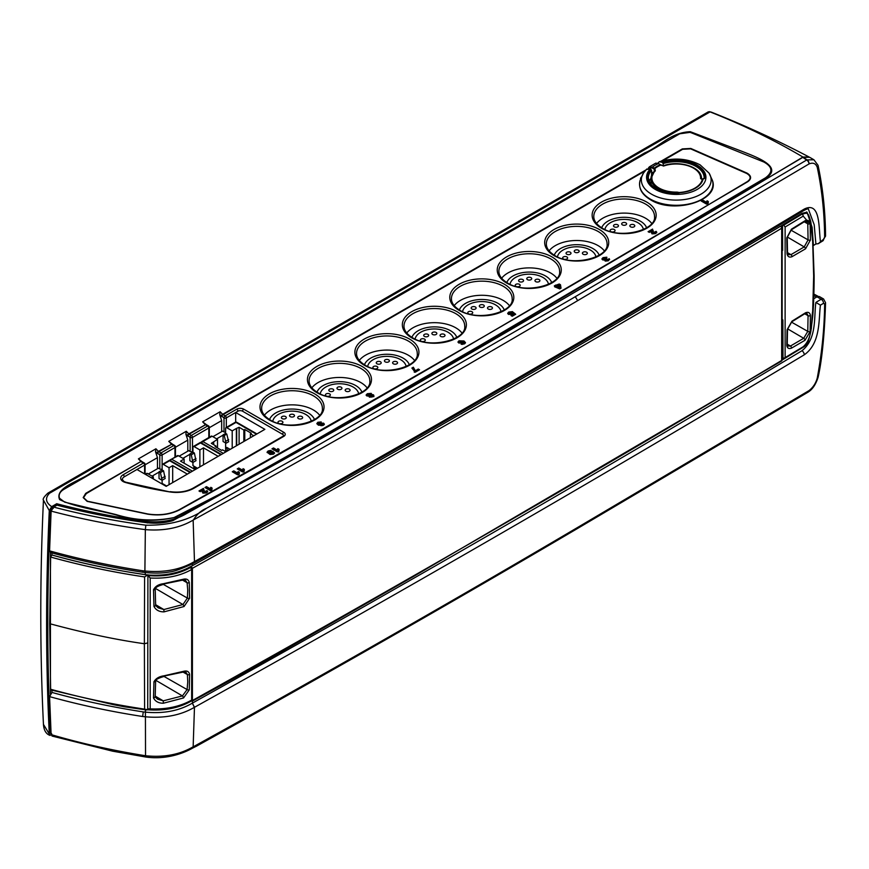 <?xml version="1.0" encoding="UTF-8"?>
<svg xmlns="http://www.w3.org/2000/svg" width="869" height="869" viewBox="0 0 869 869"><rect width="100%" height="100%" fill="white"/><g stroke="black" fill="none" stroke-linecap="round" stroke-linejoin="round"><path stroke-width="1.3" d="M816.599 297.068L813.84 295.601M783.947 358.245L785.12 357.593L783.947 358.245L783.002 357.713L782.871 319.901M785.12 227.005L785.12 357.593L803.217 346.731C813.275 337.596 810.82 322.084 812.678 311.308L813.666 276.125L812.678 241.56L810.82 224.995L803.217 216.131L785.12 227.005L783.197 224.604M782.632 250.337L782.534 224.995M783.947 225.038L802.033 214.165L806.638 213.09L805.693 212.525M805.031 220.748C807.79 219.705 809.484 220.639 810.114 223.583L810.419 240.029L805.541 248.806L791.941 256.724C789.269 257.648 787.64 256.681 787.064 253.802L786.782 237.878L791.442 229.188L805.031 220.748A1.651 1.075 65.6 0 1 804.52 221.628L806.389 221.486L807.779 223.811L804.183 221.78M787.064 329.786L791.941 321.204L805.541 312.775C808.279 311.71 809.908 312.612 810.419 315.48L810.114 331.589L805.031 340.246L791.442 348.165C788.791 349.11 787.238 348.176 786.782 345.373L787.064 329.786A1.651 0.826 7.1 0 0 787.52 329.297L791.768 321.823L805.042 313.59L806.823 313.416L808.072 315.664L804.694 313.752M155.149 696.949L157.582 699.187L163.242 700.849L182.425 695.917L187.096 689.573L187.747 681.839L187.389 674.55L185.901 672.139L183.5 672.009A1.651 0.912 -103.5 0 0 184.054 671.205C187.193 670.542 189.029 671.628 189.572 674.463L189.279 689.856L183.555 697.948L163.339 703.238C158.571 703.249 155.29 701.457 153.498 697.883L153.954 681.741C155.855 678.439 159.201 676.462 163.991 675.81L184.054 671.205M809.05 156.996L802.934 157.05C774.637 140.278 743.69 125.223 710.082 111.895L49.49 493.288C44.916 498.067 45.644 502.51 51.695 506.638L49.283 510.581C45.72 587.118 45.72 661.591 49.283 734.012L50.12 735.435C46.09 734.077 43.874 730.384 43.45 724.377L49.283 734.012M809.158 157.05C778.352 140.767 745.765 125.809 711.418 112.177L710.082 111.895M802.934 157.05C601.533 278.058 396.145 396.84 186.792 513.427C175.82 520.075 162.644 522.79 147.274 521.563C116.066 517.327 85.879 511.385 56.713 503.738L51.695 506.638M115.675 514.806C97.067 509.951 74.853 507.094 59.624 499.599C54.215 487.324 80.361 481.154 91.245 472.475L644.82 152.846C660.375 146.47 670.195 132.566 690.301 131.697L742.224 151.434C757.029 157.235 784.479 167.326 765.013 178.634L496.34 336.531L315.338 440.746L223.887 492.321L176.429 517.055C156.203 521.987 135.955 521.237 115.675 514.806L115.957 514.557C135.282 520.542 154.66 521.541 174.093 517.544L219.433 494.287L306.344 445.352L478.352 346.438L765.546 177.787C773.182 172.105 772.628 166.848 763.873 162.025L691.366 132.816L689.975 132.37L679.732 133.793L64.382 489.073C59.983 491.55 58.364 494.602 59.516 498.241L64.675 502.141L115.957 514.557M661.027 161.21L682.35 148.903L690.812 148.458L747.155 173.17C751.479 175.918 751.718 178.753 747.861 181.654L466.132 346.97C371.878 402.086 276.299 456.41 179.394 509.951C170.118 514.524 159.57 515.936 147.73 514.166L87.106 501.348L83.185 497.589L85.683 493.386L140.908 461.504L138.41 458.875L141.669 461.374A1.651 0.565 135.1 0 0 140.908 461.504L86.346 493.559L83.522 497.611L87.411 501.217L147.839 513.981C159.483 515.73 169.879 514.339 179.047 509.799C371.704 402.249 561.157 292.831 747.405 181.556C751.261 178.742 751.022 176.038 746.677 173.442L690.649 148.86L682.621 149.305L662.851 160.711M212.894 436.705L222.594 431.1L223.996 431.904L223.996 417.891L219.727 414.665L220.15 411.732L222.638 414.328L645.83 169.998M220.15 411.732L202.64 421.834L205.888 424.3A1.651 0.576 134.9 0 0 205.127 424.43L202.64 421.834M179.166 456.171L188.736 450.653L190.137 451.456L190.137 437.433L185.868 434.207L186.292 431.263L188.779 433.87L205.518 424.745L189.181 434.185L191.31 435.412L207.658 425.973L205.518 424.745A1.651 0.956 120 0 1 206.344 424.659L205.888 424.3A1.651 0.576 134.9 0 1 205.953 424.593M186.292 431.263L168.771 441.365L172.029 443.853A1.651 0.565 135 0 0 171.269 443.983L168.771 441.365M148.349 473.974L158.386 468.174L159.787 468.978L159.787 454.965L155.508 451.717L155.931 448.773L158.419 451.391L171.66 444.298L158.821 451.706L160.95 452.945L173.8 445.525L171.66 444.298A1.651 0.956 120 0 1 172.486 444.211L172.029 443.853A1.651 0.565 135 0 1 172.095 444.146M155.931 448.773L138.41 458.875M202.575 490.333L200.228 491.691L198.99 490.974L203.465 488.389L204.269 492.278L205.497 492.223L205.464 491.365L207.028 490.605L207.713 491.561L206.572 492.799L202.901 493.157L202.575 490.333L202.205 492.071M204.15 490.996L204.269 493.081L205.497 493.038L205.464 491.365M239.377 472.269L238.888 474.137L237.65 474.854L232.273 471.748L233.794 470.879L237.346 472.932L238.139 471.552L239.377 472.269M268.119 450.978L270.748 450.424L274.615 452.879L273.529 454.15L270.053 454.476L267.055 452.184L268.119 450.978L268.119 451.793L270.748 451.239L274.495 453.292M318.358 425.158L316.859 423.518L317.858 422.269L321.215 421.954L318.858 422.877L319.575 424.191L320.172 423.16L323.605 423.17L324.365 424.191L323.366 425.365L318.358 425.158M318.858 422.877L318.662 424.213L319.575 424.995L320.172 423.963L324.256 424.593M319.575 424.995L320.172 423.963M415.697 370.552L418.293 369.053L419.542 369.77L415.263 372.236L411.884 368.054L413.329 367.218L415.697 371.356L418.836 370.172M414.274 371.66L414.111 370.487M511.765 312.894L513.177 312.253L515.686 314.252L512.232 316.251L510.994 315.534L513.307 314.198L512.634 313.644L511.939 314.35L508.506 314.415L507.692 313.307L508.767 312.047L512.514 311.634L509.821 312.634L509.831 313.503L513.177 313.057L515.1 314.6M509.821 312.634L509.831 314.317L511.765 313.709M607.822 260.081L609.223 259.483L609.223 258.68L608.572 260.711L605.291 261.102L604.954 260.07L602.684 259.907L601.935 258.875L603.021 257.626L606.834 257.213L604.085 258.202L604.085 259.049L605.965 258.701L607.007 259.397L606.595 260.179L609.223 258.68L609.636 259.483M606.801 259.505L606.595 260.993L606.801 260.309L606.595 260.993L607.54 260.917L607.561 259.386M605.291 261.102L604.954 260.07L604.954 260.809M604.085 258.202L604.085 259.864L606.464 259.842M708.322 201.532L707.833 203.4L706.595 204.117L701.218 201.011L702.739 200.131L706.291 202.184L707.084 200.815L708.322 201.532M707.659 203.585L707.659 202.781L707.833 203.4M651.674 231.045L649.328 232.403L648.078 231.686L652.565 229.101L653.369 232.99L654.596 232.946L654.563 232.088L656.117 231.317L656.801 232.273L655.66 233.522L652 233.87L651.674 231.045L651.305 232.794M653.238 231.708L653.369 233.804L654.596 233.75L654.563 232.088M554.346 285.803L559.245 284.011L560.472 284.728L561.037 288.15L559.723 288.91L554.552 286.727L555.248 286.325L554.346 285.803M464.003 340.996L465.491 342.636L464.502 343.885L461.135 344.2L463.492 343.277L462.775 341.962L462.178 343.005L458.745 342.983L457.985 341.962L458.984 340.789L464.003 340.996L465.393 343.049M461.96 344.406L463.492 344.081L463.688 342.744M462.775 342.245L462.178 343.005M367.337 393.7L371.215 393.353L371.628 394.602L373.474 394.819L373.92 395.808L372.92 396.753L369.401 397.166L368.923 396.166L366.794 395.906L366.131 394.982L367.337 393.7L367.337 394.504L371.215 394.168L371.628 395.417L373.474 395.634L373.92 396.622M371.215 394.168L371.628 395.417M373.474 395.634L373.474 394.819L373.92 395.808M279.079 449.349L278.591 451.217L277.352 451.934L271.975 448.828L273.496 447.959L277.037 450.001L277.83 448.632L279.079 449.349M244.341 469.401L243.852 471.28L242.614 471.986L237.237 468.891L238.758 468.011L242.299 470.064L243.092 468.684L244.341 469.401M243.678 471.465L243.678 470.661L243.852 471.28M212.079 488.03L211.601 489.899L210.363 490.616L204.986 487.509L206.496 486.64L210.048 488.682L210.841 487.313L212.079 488.03M211.428 490.083L211.428 489.28L211.601 489.899M644.874 171.095L223.029 414.632L225.169 415.871L236.737 409.18A4.953 2.857 180 0 1 243.744 409.18L283.794 432.306A4.953 2.857 180 0 1 283.794 436.347L193.906 488.248A24.767 14.295 180 0 1 169.944 491.941A265.838 153.476 180 0 1 125.408 482.469A8.255 4.769 180 0 1 123.105 481.535A8.255 4.769 180 0 1 123.105 474.789L143.439 463.047L141.31 461.819A1.651 0.956 120 0 1 142.136 461.743L141.669 461.374A1.651 0.565 135.1 0 1 141.734 461.667M704.14 178.362A27.906 16.109 0 0 0 704.151 177.819A27.906 16.109 0 0 0 695.982 166.424A27.906 16.109 0 0 0 663.232 163.568L661.928 162.264L659.234 161.786L657.92 163.09M283.794 436.347A1.651 0.956 -120 0 0 282.968 436.271L283.587 435.673A3.302 1.912 0 0 0 282.621 434.326L242.581 411.211A3.302 1.912 0 0 0 237.91 411.211L235.673 412.493L264.871 429.351L166.164 486.347L136.965 469.488L124.267 476.82A6.604 3.813 0 0 0 122.333 479.514L123.93 481.448L125.842 482.23A1.651 0.576 105.3 0 0 125.408 482.469M651.761 223.452A30.219 17.445 0 0 0 645.515 218.206A30.219 17.445 0 0 0 596.547 223.452M604.313 250.848A30.219 17.445 0 0 0 598.068 245.601A30.219 17.445 0 0 0 549.099 250.848M319.618 415.208A30.219 17.445 0 0 0 313.372 409.962A30.219 17.445 0 0 0 264.404 415.208M367.066 387.813A30.219 17.445 0 0 0 360.831 382.566A30.219 17.445 0 0 0 311.852 387.813M461.96 333.023A30.219 17.445 0 0 0 455.725 327.787A30.219 17.445 0 0 0 406.746 333.023M414.513 360.418A30.219 17.445 0 0 0 408.278 355.182A30.219 17.445 0 0 0 359.299 360.418M509.408 305.638A30.219 17.445 0 0 0 503.173 300.392A30.219 17.445 0 0 0 454.194 305.638M556.866 278.243A30.219 17.445 0 0 0 550.62 272.996A30.219 17.445 0 0 0 501.641 278.243M708.322 202.336L707.833 204.204M701.924 201.412L702.739 200.945L706.291 202.988L707.084 201.619L707.887 202.086M654.9 232.729L656.117 232.121L656.682 232.686M656.117 232.121L656.117 231.317M653.238 232.523L653.369 233.804L653.238 232.523M648.785 232.099L652.565 229.916L653.39 231.056M607.54 260.917L607.561 260.189L607.54 260.917M604.085 259.016L604.085 259.864L604.085 259.016M602.043 259.288L603.021 258.43L606.834 258.028M555.052 286.205L556.551 286.379L559.245 284.826L560.472 285.532L560.918 288.226M560.472 285.532L560.472 284.728M557.8 286.281L557.8 287.096L559.462 288.052L559.212 285.466L557.8 286.281L559.462 287.248M513.177 313.057L513.177 312.253M509.821 313.437L509.831 314.317L509.821 313.437M507.8 313.709L508.767 312.851L512.514 312.438M511.7 315.936L513.307 315.002L513.307 314.198M460.146 342.929L461.58 342.962L461.58 341.332L460.114 341.332L460.146 342.929M460.114 341.332L460.146 342.125L461.58 342.147L461.58 342.962L461.58 341.332M458.093 342.375L458.984 341.593L464.003 341.81M418.293 369.857L418.293 369.053M412.514 368.51L413.329 368.032L415.697 371.356M370.748 395.623L370.694 397.046L370.748 396.438L370.694 397.046L371.813 397.014L371.878 395.569L370.694 396.242L371.878 395.569M368.391 394.287L368.358 395.938L368.391 395.091L368.358 395.938L369.857 395.916L369.879 394.254L368.391 394.287L368.358 395.134L369.857 395.113L369.879 394.254M366.262 395.406L367.337 394.504M323.605 423.985L323.605 423.17M322.247 425.636L322.193 424.029L320.77 424.007L320.77 425.625L322.247 425.636M320.77 424.007L320.77 425.625L320.77 424.822L322.247 424.822L322.193 424.029M316.957 423.92L317.858 423.073L321.215 422.758M279.079 450.164L278.591 452.032M272.681 449.24L273.496 448.762L277.037 450.815L277.83 449.447L278.645 449.903M273.062 452.097L273.062 451.293M272.54 454.324L271.606 452.119L268.89 451.945L270.042 453.781L272.54 454.324L272.54 453.564M267.174 452.597L268.119 451.793M244.341 470.216L243.852 472.084M237.943 469.293L238.758 468.825L242.299 470.868L243.092 469.499L243.907 469.966M239.377 473.084L238.888 474.952M232.979 472.16L233.794 471.682L237.346 473.735L238.139 472.367L238.942 472.834M212.079 488.834L211.601 490.703M205.681 487.911L206.496 487.444L210.048 489.497L210.841 488.117L211.645 488.584M205.812 492.006L207.028 491.409L207.582 491.973M207.028 491.409L207.028 490.605M204.15 491.8L204.269 493.081L204.15 491.8M199.685 491.376L203.465 489.193L204.291 490.333M226.331 427.439L226.331 417.891A1.651 0.956 180 0 1 223.996 417.891A1.651 0.956 120 0 1 225.169 415.871A1.651 0.956 60 0 1 226.331 417.891L235.673 412.493L235.673 422.138M223.996 431.904A1.651 0.956 0 0 0 225.625 432.154M783.632 358.061L782.154 358.951M813.406 245.232L812.102 227.265L807.029 212.188L801.968 213.329L781.589 225.56L781.633 226.928L780.449 226.244C588.052 341.484 392.049 454.628 192.451 565.676L191.191 566.295C178.862 573.279 164.371 576.158 147.73 574.952L145.405 574.702C113.242 569.955 82.077 563.384 51.912 554.987L51.879 555.009C82.653 563.655 114.61 570.303 147.73 574.952L144.602 576.929C112.231 572.095 80.904 565.458 50.63 557.04L49.685 623.681C84.478 633.077 116.044 639.758 144.373 643.733L144.602 576.929M804.249 209.071A3.302 1.944 -121.1 0 1 803.564 210.667C806.932 208.897 808.55 208.397 808.409 209.179L814.21 224.789L815.893 243.983L818.218 243.7L823.53 239.29L824.638 237.215C824.409 212.753 821.955 189.496 817.273 167.445C815.872 163.459 813.134 162.286 809.05 163.926L577.679 300.652C451.641 374.919 323.583 448.002 193.505 519.89L193.146 520.118C179.829 527.961 163.893 531.133 145.34 529.634L144.895 570.998C164.056 572.79 180.556 569.662 194.395 561.591L194.471 561.559C401.619 446.318 604.878 328.819 804.249 209.071C820.651 200.891 818.598 228.178 820.412 241.213M813.645 245.362L815.893 243.983M49.283 510.581L43.45 500.164C39.898 576.907 39.898 651.652 43.45 724.377L43.45 724.377M219.727 414.665L221.66 420.585L221.66 431.643M209.31 427.722L221.66 420.585M190.137 451.456A1.651 0.956 0 0 0 192.473 451.456L192.94 451.185M185.868 434.207L187.802 440.127L187.802 451.185M175.451 447.263L187.802 440.127M174.962 457.105L174.962 447.546L162.123 454.965L162.123 468.978A1.651 0.956 0 0 1 159.787 468.978M155.508 451.717L157.452 457.659L157.452 468.717M145.09 464.796L157.452 457.659M786.782 345.373A1.651 1.097 -5.9 0 0 787.238 344.504L787.944 346.068L790.442 346.036L803.706 338.302L807.779 331.382L808.072 315.664A1.651 1.097 -6.5 0 0 810.419 315.48M187.747 590.17L187.096 582.719L185.466 580.22L182.99 580.047A1.651 0.902 -103.2 0 0 183.555 579.188C186.716 578.537 188.616 579.666 189.279 582.567L189.572 598.296L184.054 606.508A1.651 0.608 -119.5 0 0 182.935 604.531L187.389 598.068L187.747 590.17M155.584 605.454L158.18 607.865L163.861 609.538L182.935 604.531L155.508 588.465M786.782 237.878A1.651 0.793 -175 0 0 787.238 237.4L787.52 252.944L788.379 254.639L790.942 254.66L804.216 246.915L808.072 239.877L807.779 223.811A1.651 1.054 171.4 0 0 810.114 223.583M709.886 111.819L708.268 111.873L47.871 493.147A3.302 1.912 60 0 1 49.49 493.288M184.054 606.508L163.98 611.874C159.223 611.885 155.877 610.071 153.965 606.41L153.509 589.758C155.29 586.325 158.56 584.316 163.329 583.718L183.555 579.188M147.904 708.854L150.185 708.865C166.131 709.571 179.948 706.638 191.658 700.088L190.507 700.718M191.289 700.816C178.634 707.746 164.686 710.636 149.435 709.473L150.185 708.865L150.196 578.015L147.904 575.354M148.327 575.604C164.513 576.875 178.569 574.17 190.507 567.511L191.658 569.488C180.057 576.028 166.24 578.863 150.196 578.015M191.658 569.488L191.658 700.088M190.507 567.511L189.703 567.022M163.98 611.874L163.861 609.538L155.518 604.628M153.965 606.41A1.651 0.891 -15.3 0 0 155.638 605.052A1.651 0.891 -15.3 0 0 155.638 605.041L155.214 589.204C155.171 587.553 157.886 585.956 163.361 584.446L163.329 583.718M182.425 579.884A1.651 0.902 -103.2 0 0 182.99 580.047L163.231 584.087M153.509 589.758A1.651 0.912 12.7 0 0 155.214 589.204M183.555 697.948A1.651 0.597 -119.1 0 0 182.425 695.917L156.007 680.438M163.339 703.238L163.242 700.849L155.095 696.058M153.498 697.883A1.651 0.956 -13 0 0 155.203 696.525L155.627 681.22C155.323 679.754 158.115 678.168 164.002 676.473L163.991 675.81M182.935 671.846A1.651 0.912 -103.5 0 0 183.5 672.009L163.861 676.115M153.954 681.741A1.651 0.967 15.9 0 0 155.627 681.22M802.826 157.354C595.667 280.035 389.453 403.249 172.812 520.661C164.513 523.051 155.79 523.735 146.655 522.703C115.751 518.543 85.868 512.677 56.996 505.139L53.628 507.083C83.326 514.872 114.067 520.9 145.851 525.18C170.031 525.571 190.289 519.923 206.626 508.224L308.18 450.968L571.509 298.936L806.628 160.037L802.826 157.354L809.604 157.278L813.938 159.777L807.008 159.885L803.206 157.17M809.05 163.926A3.302 1.944 -121.1 0 0 806.628 160.037A3.302 2.151 -54.7 0 1 807.008 159.885A3.302 2.194 -112.7 0 1 809.05 163.926M308.18 450.968L571.509 298.936M56.713 503.738L56.648 505.117L51.684 507.985L53.291 508.387M50.445 693.983L50.424 552.499M49.576 696.623L51.119 734.609C81.447 743.506 112.861 750.534 145.34 755.715C163.763 757.649 179.698 754.672 193.146 746.797L193.505 746.667C323.583 674.779 451.641 601.696 577.679 527.418L576.994 528.797L808.376 391.962A3.302 1.944 -121.1 0 0 809.05 390.594C813.112 387.411 815.861 383.207 817.273 377.961C821.955 352.597 824.409 327.939 824.638 303.987L823.53 303.303L820.412 305.16C818.598 320.074 820.651 343.364 804.249 354.813C604.878 474.561 401.619 592.061 194.471 707.301L194.395 707.333C180.556 715.404 164.056 718.544 144.895 716.74L142.646 716.501C110.602 711.559 79.579 704.922 49.576 696.623L51.988 692.441C81.425 700.566 111.851 707.062 143.255 711.907L145.427 712.145C163.578 713.851 179.199 710.853 192.299 703.162L192.386 703.119C399.447 587.922 602.63 470.466 801.935 350.75C817.164 338.671 813.786 316.979 815.893 302.412L821.162 299.24L816.99 296.829L813.732 298.773M816.99 296.829L819.369 296.557L823.584 298.99L821.162 299.24A3.302 1.966 59.2 0 1 823.53 303.303M577.679 527.418L809.05 390.594A3.302 1.629 -127.6 0 1 808.681 391.745L809.028 391.484C812.884 388.791 815.915 384.055 818.098 377.276L818.098 377.276C822.758 356.974 824.844 326.668 825.55 302.738L825.55 302.738A3.302 1.89 -178.2 0 1 824.638 303.987M51.456 510.255L50.478 509.973C46.915 586.456 46.915 660.885 50.478 733.251L51.456 733.555M50.478 733.251L51.684 733.827M51.684 507.985L50.478 509.973M702.739 200.945L702.739 200.131M706.291 202.988L706.291 202.184M707.084 201.619L707.084 200.815M652.565 229.916L652.565 229.101M603.021 258.43L603.021 257.626M605.541 259.842L605.541 259.038M605.965 259.516L605.965 258.701M555.66 285.858L555.66 285.054M556.551 286.379L556.551 285.564M559.245 284.826L559.245 284.011M555.248 287.118L555.248 286.325M508.767 312.851L508.767 312.047M511.33 314.317L511.33 313.503M511.667 314.024L511.667 313.22M462.406 344.07L462.406 343.266M458.984 341.593L458.984 340.789M413.329 368.032L413.329 367.218M372.551 395.352L372.551 394.548M317.858 423.073L317.858 422.269M273.496 448.762L273.496 447.959M277.037 450.815L277.037 450.001M277.83 449.447L277.83 448.632M270.748 451.239L270.748 450.424M269.151 451.576L270.042 452.977L272.812 453.173L272.812 453.976M238.758 468.825L238.758 468.011M242.299 470.868L242.299 470.064M243.092 469.499L243.092 468.684M233.794 471.682L233.794 470.879M237.346 473.735L237.346 472.932M238.139 472.367L238.139 471.552M206.496 487.444L206.496 486.64M210.048 489.497L210.048 488.682M210.841 488.117L210.841 487.313M203.465 489.193L203.465 488.389M808.811 215.664L806.573 211.971M159.027 472.117L160.461 472.606L162.058 480.275L159.027 478.515L159.027 472.117L152.086 476.125M189.855 454.324L191.278 454.813L192.885 462.482L189.855 460.722L189.855 454.324L182.903 458.332M223.051 435.152L224.224 435.554L226.092 443.233L223.051 441.485L223.051 435.152L216.631 438.856M226.092 443.233L228.656 441.756L226.787 434.076L225.625 433.392L223.051 434.88M225.625 433.392L225.625 428.406A1.651 0.956 60 0 1 225.962 427.657A1.651 0.956 60 0 1 226.787 427.733L232.208 430.861L236.357 428.471L236.357 445.819M225.625 451.598L225.625 442.973M232.208 448.208L232.208 430.861M230.133 449.403A1.325 0.76 -120 0 0 229.829 449.175L226.787 447.416L227.385 451M226.092 441.083L228.656 439.595M224.224 435.554L226.787 434.076M225.983 451.804L222.583 449.849L221.649 450.381L215.121 446.612L216.055 446.069L211.308 443.331L217.5 439.356L212.079 436.227A1.651 0.956 -120 0 0 211.254 436.151L202.032 441.474A1.651 0.956 60 0 1 202.857 441.55A1.651 0.956 120 0 0 201.749 443.103M217.5 439.356L217.5 447.98M236.357 428.471L239.094 427.287L243.841 430.025L244.776 429.492L251.315 433.262L250.381 433.805L253.77 435.76M256.453 434.207L236.01 422.41A1.651 0.956 -120 0 0 235.184 422.323L225.962 427.657M226.787 450.653L230.1 449.425M216.055 447.144L216.055 446.069M250.381 433.805L250.381 437.726M243.841 441.495L243.841 430.025M239.094 427.287L239.094 444.233M236.705 445.612L236.705 428.667M213.698 444.711L213.698 441.952M244.776 440.952L244.776 429.492M189.855 453.987L192.94 452.195L192.94 447.274A1.651 0.956 60 0 1 193.287 446.525A1.651 0.956 60 0 1 194.113 446.601L199.881 449.936L199.881 466.881M192.885 462.482L195.981 460.689L194.374 453.021L192.94 452.195M197.339 468.337A1.977 1.141 -120 0 0 196.676 467.772L192.94 465.61L192.94 462.438M195.536 469.379L193.776 468.369L193.776 467.153L196.59 468.782M197.285 468.369L193.776 466.088M193.776 467.153L194.471 466.751M192.885 460.32L195.981 458.539M194.374 453.021L191.278 454.813M159.027 471.78L162.123 469.988L162.123 465.067A1.651 0.956 60 0 1 162.46 464.318A1.651 0.956 60 0 1 163.285 464.394L169.053 467.728L169.053 484.674M162.058 480.275L165.153 478.482L163.557 470.824L162.123 469.988M184.119 463.21L184.119 459.028L178.351 455.704A1.651 0.956 -120 0 0 177.526 455.617L169.803 460.255M166.457 486.173L162.948 483.881M166.522 486.14A1.977 1.141 -120 0 0 165.86 485.565L162.123 483.403L162.123 480.242M199.881 449.936L203.498 447.839L203.498 464.785M195.177 469.597L180.502 461.124L184.119 459.028M203.498 447.839L218.173 456.312M220.922 454.726L200.478 442.929L194.113 446.601M178.351 455.704L170.335 459.766M162.058 478.113L165.153 476.331M163.557 470.824L160.461 472.606M153.292 478.917L153.292 476.831L147.524 473.496A1.651 0.956 -120 0 0 146.698 473.42L145.232 474.268M169.053 467.728L172.681 465.643L172.681 482.577M151.488 477.874L153.292 476.831M172.681 465.643L187.346 474.105M190.094 472.53L169.651 460.722L163.285 464.394M646.601 227.787A22.952 13.252 0 0 0 630.666 217.837A22.952 13.252 0 0 0 607.92 221.171A22.952 13.252 0 0 0 601.706 227.787M604.922 229.492A19.314 11.156 180 0 1 610.494 222.66A19.314 11.156 180 0 1 630.698 220.053A19.314 11.156 180 0 1 643.386 229.492M612.048 231.936A2.477 1.434 0 0 0 614.34 231.556A2.477 1.434 0 0 0 615.067 230.546A2.477 1.434 0 0 0 613.536 229.22A2.477 1.434 0 0 0 610.842 229.535A2.477 1.434 0 0 0 610.114 230.546A2.477 1.434 0 0 0 611.168 231.708M614.231 224.81A2.477 1.434 0 0 0 613.503 225.821A2.477 1.434 0 0 0 615.035 227.146A2.477 1.434 0 0 0 617.729 226.831A2.477 1.434 0 0 0 618.456 225.821A2.477 1.434 0 0 0 616.925 224.506A2.477 1.434 0 0 0 614.231 224.81M630.568 224.81A2.477 1.434 0 0 0 629.851 225.821A2.477 1.434 0 0 0 631.372 227.146A2.477 1.434 0 0 0 634.077 226.831A2.477 1.434 0 0 0 634.804 225.821A2.477 1.434 0 0 0 633.273 224.506A2.477 1.434 0 0 0 630.568 224.81M622.4 222.855A2.477 1.434 0 0 0 621.672 223.865A2.477 1.434 0 0 0 623.203 225.19A2.477 1.434 0 0 0 625.897 224.875A2.477 1.434 0 0 0 626.625 223.865A2.477 1.434 0 0 0 625.093 222.551A2.477 1.434 0 0 0 622.4 222.855M599.154 255.182A22.952 13.252 0 0 0 583.218 245.232A22.952 13.252 0 0 0 560.472 248.567A22.952 13.252 0 0 0 554.248 255.182M557.474 256.887A19.314 11.156 180 0 1 563.047 250.055A19.314 11.156 180 0 1 583.251 247.437A19.314 11.156 180 0 1 595.938 256.887M564.6 259.331A2.477 1.434 0 0 0 566.892 258.951A2.477 1.434 0 0 0 567.62 257.941A2.477 1.434 0 0 0 566.088 256.616A2.477 1.434 0 0 0 563.394 256.92A2.477 1.434 0 0 0 562.667 257.941A2.477 1.434 0 0 0 563.72 259.103M566.773 252.206A2.477 1.434 0 0 0 566.056 253.216A2.477 1.434 0 0 0 567.576 254.541A2.477 1.434 0 0 0 570.281 254.226A2.477 1.434 0 0 0 571.009 253.216A2.477 1.434 0 0 0 569.477 251.901A2.477 1.434 0 0 0 566.773 252.206M583.121 252.206A2.477 1.434 0 0 0 582.393 253.216A2.477 1.434 0 0 0 583.925 254.541A2.477 1.434 0 0 0 586.629 254.226A2.477 1.434 0 0 0 587.346 253.216A2.477 1.434 0 0 0 585.825 251.901A2.477 1.434 0 0 0 583.121 252.206M574.952 250.25A2.477 1.434 0 0 0 574.224 251.26A2.477 1.434 0 0 0 575.756 252.586A2.477 1.434 0 0 0 578.45 252.271A2.477 1.434 0 0 0 579.178 251.26A2.477 1.434 0 0 0 577.646 249.946A2.477 1.434 0 0 0 574.952 250.25M551.706 282.577A22.952 13.252 0 0 0 535.771 272.627A22.952 13.252 0 0 0 513.025 275.962A22.952 13.252 0 0 0 506.801 282.577M510.016 284.282A19.314 11.156 180 0 1 515.589 277.439A19.314 11.156 180 0 1 535.793 274.832A19.314 11.156 180 0 1 548.491 284.282M517.153 286.727A2.477 1.434 0 0 0 519.445 286.346A2.477 1.434 0 0 0 520.173 285.325A2.477 1.434 0 0 0 518.641 284.011A2.477 1.434 0 0 0 515.947 284.315A2.477 1.434 0 0 0 515.219 285.325A2.477 1.434 0 0 0 516.273 286.498M519.325 279.601A2.477 1.434 0 0 0 518.608 280.611A2.477 1.434 0 0 0 520.129 281.936A2.477 1.434 0 0 0 522.834 281.621A2.477 1.434 0 0 0 523.562 280.611A2.477 1.434 0 0 0 522.03 279.286A2.477 1.434 0 0 0 519.325 279.601M535.673 279.601A2.477 1.434 0 0 0 534.946 280.611A2.477 1.434 0 0 0 536.477 281.936A2.477 1.434 0 0 0 539.182 281.621A2.477 1.434 0 0 0 539.899 280.611A2.477 1.434 0 0 0 538.378 279.286A2.477 1.434 0 0 0 535.673 279.601M527.505 277.645A2.477 1.434 0 0 0 526.777 278.656A2.477 1.434 0 0 0 528.309 279.981A2.477 1.434 0 0 0 531.002 279.666A2.477 1.434 0 0 0 531.73 278.656A2.477 1.434 0 0 0 530.199 277.341A2.477 1.434 0 0 0 527.505 277.645M504.248 309.972A22.952 13.252 0 0 0 488.324 300.022A22.952 13.252 0 0 0 465.578 303.357A22.952 13.252 0 0 0 459.353 309.972M462.569 311.678A19.314 11.156 180 0 1 468.141 304.834A19.314 11.156 180 0 1 488.345 302.227A19.314 11.156 180 0 1 501.033 311.678M469.705 314.122A2.477 1.434 0 0 0 471.997 313.731A2.477 1.434 0 0 0 472.725 312.721A2.477 1.434 0 0 0 471.194 311.406A2.477 1.434 0 0 0 468.5 311.71A2.477 1.434 0 0 0 467.772 312.721A2.477 1.434 0 0 0 468.825 313.894M471.878 306.996A2.477 1.434 0 0 0 471.15 308.006A2.477 1.434 0 0 0 472.682 309.331A2.477 1.434 0 0 0 475.386 309.016A2.477 1.434 0 0 0 476.103 308.006A2.477 1.434 0 0 0 474.583 306.681A2.477 1.434 0 0 0 471.878 306.996M488.226 306.996A2.477 1.434 0 0 0 487.498 308.006A2.477 1.434 0 0 0 489.03 309.331A2.477 1.434 0 0 0 491.724 309.016A2.477 1.434 0 0 0 492.451 308.006A2.477 1.434 0 0 0 490.931 306.681A2.477 1.434 0 0 0 488.226 306.996M480.057 305.041A2.477 1.434 0 0 0 479.33 306.051A2.477 1.434 0 0 0 480.861 307.376A2.477 1.434 0 0 0 483.555 307.061A2.477 1.434 0 0 0 484.283 306.051A2.477 1.434 0 0 0 482.751 304.726A2.477 1.434 0 0 0 480.057 305.041M409.353 364.752A22.952 13.252 0 0 0 393.429 354.813A22.952 13.252 0 0 0 370.683 358.147A22.952 13.252 0 0 0 364.459 364.752M367.674 366.468A19.314 11.156 180 0 1 373.246 359.625A19.314 11.156 180 0 1 393.451 357.018A19.314 11.156 180 0 1 406.138 366.468M374.8 368.912A2.477 1.434 0 0 0 377.103 368.521A2.477 1.434 0 0 0 377.83 367.511A2.477 1.434 0 0 0 376.299 366.197A2.477 1.434 0 0 0 373.594 366.501A2.477 1.434 0 0 0 372.877 367.511A2.477 1.434 0 0 0 373.931 368.684M376.983 361.786A2.477 1.434 0 0 0 376.255 362.797A2.477 1.434 0 0 0 377.787 364.111A2.477 1.434 0 0 0 380.481 363.807A2.477 1.434 0 0 0 381.209 362.797A2.477 1.434 0 0 0 379.677 361.471A2.477 1.434 0 0 0 376.983 361.786M393.331 361.786A2.477 1.434 0 0 0 392.603 362.797A2.477 1.434 0 0 0 394.135 364.111A2.477 1.434 0 0 0 396.829 363.807A2.477 1.434 0 0 0 397.557 362.797A2.477 1.434 0 0 0 396.025 361.471A2.477 1.434 0 0 0 393.331 361.786M385.152 359.831A2.477 1.434 0 0 0 384.435 360.841A2.477 1.434 0 0 0 385.955 362.167A2.477 1.434 0 0 0 388.66 361.852A2.477 1.434 0 0 0 389.388 360.841A2.477 1.434 0 0 0 387.856 359.516A2.477 1.434 0 0 0 385.152 359.831M456.801 337.368A22.952 13.252 0 0 0 440.876 327.417A22.952 13.252 0 0 0 418.13 330.752A22.952 13.252 0 0 0 411.906 337.368M415.121 339.073A19.314 11.156 180 0 1 420.694 332.23A19.314 11.156 180 0 1 440.898 329.623A19.314 11.156 180 0 1 453.585 339.073M422.258 341.517A2.477 1.434 0 0 0 424.55 341.126A2.477 1.434 0 0 0 425.278 340.116A2.477 1.434 0 0 0 423.746 338.801A2.477 1.434 0 0 0 421.041 339.106A2.477 1.434 0 0 0 420.324 340.116A2.477 1.434 0 0 0 421.378 341.289M424.43 334.391A2.477 1.434 0 0 0 423.703 335.401A2.477 1.434 0 0 0 425.234 336.727A2.477 1.434 0 0 0 427.939 336.412A2.477 1.434 0 0 0 428.656 335.401A2.477 1.434 0 0 0 427.135 334.076A2.477 1.434 0 0 0 424.43 334.391M440.779 334.391A2.477 1.434 0 0 0 440.051 335.401A2.477 1.434 0 0 0 441.582 336.727A2.477 1.434 0 0 0 444.276 336.412A2.477 1.434 0 0 0 445.004 335.401A2.477 1.434 0 0 0 443.472 334.076A2.477 1.434 0 0 0 440.779 334.391M432.61 332.436A2.477 1.434 0 0 0 431.882 333.446A2.477 1.434 0 0 0 433.403 334.771A2.477 1.434 0 0 0 436.108 334.456A2.477 1.434 0 0 0 436.835 333.446A2.477 1.434 0 0 0 435.304 332.121A2.477 1.434 0 0 0 432.61 332.436M361.906 392.147A22.952 13.252 0 0 0 345.971 382.197A22.952 13.252 0 0 0 323.225 385.543A22.952 13.252 0 0 0 317.011 392.147M320.226 393.853A19.314 11.156 180 0 1 325.799 387.02A19.314 11.156 180 0 1 346.003 384.413A19.314 11.156 180 0 1 358.691 393.853M327.352 396.307A2.477 1.434 0 0 0 329.655 395.916A2.477 1.434 0 0 0 330.372 394.906A2.477 1.434 0 0 0 328.851 393.592A2.477 1.434 0 0 0 326.147 393.896A2.477 1.434 0 0 0 325.419 394.906A2.477 1.434 0 0 0 326.483 396.079M329.536 389.182A2.477 1.434 0 0 0 328.808 390.192A2.477 1.434 0 0 0 330.339 391.506A2.477 1.434 0 0 0 333.033 391.202A2.477 1.434 0 0 0 333.761 390.192A2.477 1.434 0 0 0 332.23 388.867A2.477 1.434 0 0 0 329.536 389.182M345.884 389.182A2.477 1.434 0 0 0 345.156 390.192A2.477 1.434 0 0 0 346.688 391.506A2.477 1.434 0 0 0 349.381 391.202A2.477 1.434 0 0 0 350.109 390.192A2.477 1.434 0 0 0 348.578 388.867A2.477 1.434 0 0 0 345.884 389.182M337.704 387.226A2.477 1.434 0 0 0 336.976 388.237A2.477 1.434 0 0 0 338.508 389.551A2.477 1.434 0 0 0 341.213 389.247A2.477 1.434 0 0 0 341.941 388.237A2.477 1.434 0 0 0 340.409 386.911A2.477 1.434 0 0 0 337.704 387.226M314.459 419.542A22.952 13.252 0 0 0 298.523 409.592A22.952 13.252 0 0 0 275.777 412.927A22.952 13.252 0 0 0 269.564 419.542M272.779 421.248A19.314 11.156 180 0 1 278.352 414.415A19.314 11.156 180 0 1 298.556 411.808A19.314 11.156 180 0 1 311.243 421.248M279.905 423.692A2.477 1.434 0 0 0 282.208 423.312A2.477 1.434 0 0 0 282.925 422.301A2.477 1.434 0 0 0 281.404 420.976A2.477 1.434 0 0 0 278.699 421.291A2.477 1.434 0 0 0 277.971 422.301A2.477 1.434 0 0 0 279.036 423.475M282.088 416.577A2.477 1.434 0 0 0 281.36 417.587A2.477 1.434 0 0 0 282.892 418.901A2.477 1.434 0 0 0 285.586 418.597A2.477 1.434 0 0 0 286.314 417.587A2.477 1.434 0 0 0 284.782 416.262A2.477 1.434 0 0 0 282.088 416.577M298.436 416.577A2.477 1.434 0 0 0 297.709 417.587A2.477 1.434 0 0 0 299.24 418.901A2.477 1.434 0 0 0 301.934 418.597A2.477 1.434 0 0 0 302.662 417.587A2.477 1.434 0 0 0 301.13 416.262A2.477 1.434 0 0 0 298.436 416.577M290.257 414.622A2.477 1.434 0 0 0 289.529 415.632A2.477 1.434 0 0 0 291.061 416.946A2.477 1.434 0 0 0 293.765 416.642A2.477 1.434 0 0 0 294.482 415.632A2.477 1.434 0 0 0 292.962 414.307A2.477 1.434 0 0 0 290.257 414.622M651.565 175.386L651.565 170.302A27.906 16.109 0 0 0 648.339 177.819A27.906 16.109 0 0 0 656.28 189.073M650.99 178.243A27.906 16.109 0 0 0 649.078 181.415M702.119 179.057A27.906 16.109 0 0 0 701.5 178.243M663.232 163.568L663.232 165.783M646.438 169.488L650.251 169.01L651.565 170.302M702.988 178.992L700.588 178.59A24.354 14.067 0 0 0 688.672 165.968A24.354 14.067 0 0 0 663.775 165.979L660.983 165.164A65.914 38.051 60 0 1 660.874 165.045L658.517 163.535L655.813 163.122L649.284 166.902M678.559 193.255L677.19 193.135A25.266 14.588 180 0 1 658.387 188.877A25.266 14.588 180 0 1 650.979 178.558A25.266 14.588 180 0 1 654.542 171.095L654.944 168.651L655.324 170.856A24.354 14.067 0 0 0 659.017 188.008A24.354 14.067 0 0 0 677.157 192.114L679.189 192.494A26.331 15.207 0 0 0 694.863 188.138A26.331 15.207 0 0 0 702.413 179.09L702.38 179.101M679.189 192.483A0.663 0.641 -21.5 0 0 678.559 193.168A0.663 0.641 -17.1 0 1 679.189 192.494L679.21 192.766A1.977 1.141 180 0 1 677.32 193.754A28.568 16.489 180 0 1 652.011 186.009A28.568 16.489 180 0 1 651.077 169.488M654.542 171.095L650.979 178.558L650.979 182.979A25.266 14.588 0 0 0 651.163 184.728M658.984 163.806L661.19 165.143M661.222 165.067L660.874 165.045A26.331 15.207 0 0 0 657.627 166.642A26.331 15.207 0 0 0 654.868 168.51L654.868 168.51A65.914 38.051 -120 0 0 654.976 168.629L654.976 168.629M654.183 169.194L654.368 168.151L654.868 168.51L654.183 169.194A66.565 38.432 60 0 0 654.292 169.314L654.292 171.171M653.901 168.955L651.978 167.847L648.622 168.434M652.988 172.735L651.565 171.91M648.133 168.716L648.676 167.608L652.445 167.044L654.368 168.151A26.993 15.588 180 0 1 660.44 164.643L663.775 165.979M677.299 193.754L679.21 192.766A26.993 15.588 180 0 0 703.075 178.981A1.977 1.141 180 0 0 704.792 177.895A28.568 16.489 180 0 0 696.449 165.621A28.568 16.489 180 0 0 662.743 162.742M651.978 167.847L652.445 167.044A29.687 17.141 0 0 1 658.517 163.535L655.813 163.122M702.608 179.036L704.792 177.895M147.904 574.8L147.719 709.767C164.371 710.972 178.873 708.094 191.191 701.109L190.952 700.979M192.407 700.501C392.495 589.291 588.921 475.93 781.676 360.439L781.676 228.232C588.921 343.722 392.495 457.083 192.407 568.304L192.407 700.501L191.191 701.109M192.407 568.304L191.191 566.295M804.488 346.416L781.589 360.374M813.645 303.748L811.288 328.808M51.988 552.26L51.912 554.987M51.988 692.441L51.912 689.801M191.234 566.316C391.322 455.106 587.737 341.756 780.481 226.266L780.449 226.244A1.651 0.956 -60 0 1 781.307 226.19L781.274 226.168M193.146 746.797L194.471 707.301L192.386 703.119L192.451 700.49M51.119 734.609L52.075 736.054L112.612 751.174L145.536 756.986L145.405 709.517M193.754 563.177L194.471 561.559L193.146 520.118M145.851 525.18L145.34 529.634C112.861 525.267 81.447 519.086 51.119 511.102L53.628 507.083M803.564 210.667C604.216 330.405 400.957 447.904 193.798 563.155L193.711 563.199C182.023 568.706 173.887 571.639 169.292 572.008C162.492 573.247 154.432 573.41 145.123 572.497L142.907 572.269C111.102 567.348 80.317 560.777 50.543 552.543L49.576 550.87C79.579 559.18 110.602 565.817 142.646 570.759L144.895 570.998L145.405 574.702M49.576 550.87L51.119 511.102M51.108 689.986L113.491 704.683L124.734 706.845L146.676 709.984L147.719 709.767L144.602 709.137C112.231 704.292 80.904 697.666 50.63 689.236L51.879 689.823L50.63 689.236L49.685 623.681M50.63 557.04L51.879 555.009M144.602 709.137L144.373 643.733L147.665 642.941M820.412 305.16L815.893 302.412M206.626 508.224C201.271 510.364 196.894 514.252 193.505 519.89M193.505 746.667L196.405 746.21C325.158 674.822 452.021 602.358 576.994 528.797M193.146 700.675L255.627 666.534L412.699 576.94L781.329 361.156A1.651 0.967 -120.9 0 0 781.676 360.439A1.651 0.978 1.5 0 0 782.133 359.777L782.133 227.569A1.651 0.923 -1.5 0 1 781.676 228.232A1.651 0.967 -120.9 0 0 780.481 226.266M823.53 239.29A3.302 1.934 58.3 0 1 822.878 240.822L818.218 243.7M783.012 357.713L782.176 358.191M801.294 213.731L802.033 214.165A1.651 0.978 58.9 0 1 803.217 216.131M189.572 674.463A1.651 1.075 -7 0 1 187.389 674.55L183.077 672.106M164.056 676.462L187.096 689.573A1.651 0.858 8.2 0 0 189.279 689.856M689.975 132.37L690.301 131.697M640.714 178.579L640.453 178.427A37.628 21.725 180 0 1 641.398 176.939M601.511 228.243A32.023 18.488 180 0 1 601.511 202.097A32.023 18.488 180 0 1 646.786 202.097A32.023 18.488 180 0 1 646.786 228.243A32.023 18.488 180 0 1 601.511 228.243M554.064 255.638A32.023 18.488 180 0 1 554.064 229.492A32.023 18.488 180 0 1 599.338 229.492A32.023 18.488 180 0 1 599.338 255.638A32.023 18.488 180 0 1 554.064 255.638M506.616 283.033A32.023 18.488 180 0 1 506.616 256.887A32.023 18.488 180 0 1 551.891 256.887A32.023 18.488 180 0 1 551.891 283.033A32.023 18.488 180 0 1 506.616 283.033M459.169 310.429A32.023 18.488 180 0 1 459.169 284.282A32.023 18.488 180 0 1 504.444 284.282A32.023 18.488 180 0 1 504.444 310.429A32.023 18.488 180 0 1 459.169 310.429M411.721 337.824A32.023 18.488 180 0 1 411.721 311.678A32.023 18.488 180 0 1 456.996 311.678A32.023 18.488 180 0 1 456.996 337.824A32.023 18.488 180 0 1 411.721 337.824M364.263 365.219A32.023 18.488 180 0 1 364.263 339.073A32.023 18.488 180 0 1 409.549 339.073A32.023 18.488 180 0 1 409.549 365.219A32.023 18.488 180 0 1 364.263 365.219M316.816 392.614A32.023 18.488 180 0 1 316.816 366.468A32.023 18.488 180 0 1 362.101 366.468A32.023 18.488 180 0 1 362.101 392.614A32.023 18.488 180 0 1 316.816 392.614M269.368 420.009A32.023 18.488 180 0 1 269.368 393.863A32.023 18.488 180 0 1 314.654 393.863A32.023 18.488 180 0 1 314.654 420.009A32.023 18.488 180 0 1 269.368 420.009M650.284 199.077A36.715 21.193 0 0 0 693.223 202.89A36.715 21.193 0 0 0 712.395 180.383C720.325 200.652 673.518 214.567 650.468 199.74C641.648 194.406 638.183 187.954 640.105 180.383A36.715 21.193 0 0 0 650.284 199.077M712.395 180.383L709.082 173.137A34.89 20.15 180 0 1 694.939 196.97A34.89 20.15 180 0 1 651.576 194.2A34.89 20.15 180 0 1 643.408 173.137L640.105 180.383M650.251 169.01A29.687 17.141 0 0 0 655.259 189.399A29.687 17.141 0 0 0 697.231 189.399A29.687 17.141 0 0 0 697.231 165.164A29.687 17.141 0 0 0 661.928 162.264M322.377 408.376A30.372 17.532 0 0 0 313.481 395.873A30.372 17.532 0 0 0 280.307 392.093A30.372 17.532 0 0 0 261.645 408.376C261.688 412.623 264.534 416.468 270.194 419.923C287.661 431.426 324.289 421.986 322.377 408.376M369.825 380.98A30.372 17.532 0 0 0 360.928 368.478A30.372 17.532 0 0 0 327.754 364.698A30.372 17.532 0 0 0 309.092 380.98C309.136 385.228 311.993 389.073 317.641 392.527C335.108 404.031 371.747 394.602 369.825 380.98M417.272 353.585A30.372 17.532 0 0 0 408.376 341.082A30.372 17.532 0 0 0 375.202 337.302A30.372 17.532 0 0 0 356.54 353.585C356.583 357.832 359.44 361.678 365.089 365.132C382.556 376.635 419.195 367.207 417.272 353.585M464.719 326.19A30.372 17.532 0 0 0 455.834 313.687A30.372 17.532 0 0 0 422.649 309.907A30.372 17.532 0 0 0 403.987 326.19C404.031 330.437 406.888 334.283 412.547 337.737C430.014 349.24 466.642 339.812 464.719 326.19M512.167 298.806A30.372 17.532 0 0 0 503.281 286.292A30.372 17.532 0 0 0 470.096 282.512A30.372 17.532 0 0 0 451.435 298.806C451.478 303.042 454.335 306.898 459.994 310.342C477.461 321.845 514.09 312.416 512.167 298.806M559.614 271.41A30.372 17.532 0 0 0 550.729 258.897A30.372 17.532 0 0 0 517.544 255.117A30.372 17.532 0 0 0 498.882 271.41C498.936 275.647 501.782 279.503 507.442 282.946C524.909 294.45 561.537 285.021 559.614 271.41M607.073 244.015A30.372 17.532 0 0 0 598.176 231.502A30.372 17.532 0 0 0 564.991 227.732A30.372 17.532 0 0 0 546.34 244.015C546.384 248.252 549.23 252.108 554.889 255.562C572.356 267.065 608.984 257.626 607.073 244.015M654.52 216.62A30.372 17.532 0 0 0 645.624 204.117A30.372 17.532 0 0 0 612.439 200.337A30.372 17.532 0 0 0 593.788 216.62C593.831 220.867 596.677 224.713 602.336 228.167C619.803 239.67 656.432 230.231 654.52 216.62M124.267 476.82A1.651 0.956 -120 0 0 123.105 474.789M144.602 473.898L144.602 465.078L136.965 469.488M237.91 411.211A1.651 0.956 -120 0 0 236.737 409.18M145.09 474.181L145.09 464.394A1.651 1.651 0 0 0 144.265 462.971A1.651 0.956 120 0 1 144.602 463.72A1.651 0.956 180 0 1 145.09 464.394A1.651 0.956 180 0 1 144.602 465.078A1.651 0.956 -120 0 0 143.439 463.047A1.651 0.956 120 0 1 144.265 462.971L142.136 461.743M283.794 432.306A1.651 0.956 120 0 0 282.621 434.326M243.744 409.18A1.651 0.956 120 0 0 242.581 411.211M125.842 482.23L169.944 491.941M193.906 488.248A1.651 0.956 -120 0 0 193.081 488.161C186.618 491.658 178.992 492.821 170.205 491.658M192.386 562.949L192.451 565.676M208.821 437.552L208.821 427.993L192.473 437.433L192.473 451.456M191.31 435.412A1.651 0.956 60 0 1 192.473 437.433A1.651 0.956 180 0 1 190.137 437.433A1.651 0.956 120 0 1 191.31 435.412M209.31 437.27L209.31 427.32A1.651 1.651 0 0 0 208.484 425.897A1.651 0.956 120 0 1 208.821 426.646A1.651 0.956 180 0 1 209.31 427.32A1.651 0.956 180 0 1 208.821 427.993A1.651 0.956 -120 0 0 207.658 425.973A1.651 0.956 120 0 1 208.484 425.897L206.344 424.659M160.95 452.945A1.651 0.956 60 0 1 162.123 454.965A1.651 0.956 180 0 1 159.787 454.965A1.651 0.956 120 0 1 160.95 452.945M175.451 456.822L175.451 446.872A1.651 1.651 0 0 0 174.626 445.439A1.651 0.956 120 0 1 174.962 446.199A1.651 0.956 180 0 1 175.451 446.872A1.651 0.956 180 0 1 174.962 447.546A1.651 0.956 -120 0 0 173.8 445.525A1.651 0.956 120 0 1 174.626 445.439L172.486 444.211M805.031 340.246A1.651 0.847 53.4 0 0 803.706 338.302L787.586 328.851M787.195 344.124L790.442 346.036A1.651 1.108 67.2 0 1 791.442 348.165M791.442 322.095L807.779 331.382A1.651 0.826 7.6 0 0 810.114 331.589M189.279 582.567A1.651 1.032 -9.1 0 1 187.096 582.719L182.566 580.144M163.415 584.435L187.389 598.068A1.651 0.815 6.1 0 0 189.572 598.296M790.942 230.133L808.072 239.877A1.651 0.793 -174.5 0 0 810.419 240.029M805.541 248.806A1.651 0.847 53.1 0 0 804.216 246.915L787.281 236.998M787.466 252.618L790.942 254.66A1.651 1.108 67.5 0 1 791.941 256.724M221.074 416.045A1.651 0.576 134.8 0 1 222.638 414.328L223.029 414.632A1.651 0.956 120 0 0 221.867 416.653M791.442 229.188A1.651 0.815 51.7 0 1 791.279 229.861L804.52 221.628M787.52 252.944A1.651 1.065 172 0 1 787.064 253.802M787.238 344.504L787.52 329.297M791.941 321.204A1.651 0.815 52 0 1 791.768 321.823M805.541 312.775A1.651 1.086 65.3 0 1 805.042 313.59M806.638 213.09C808.387 215.208 808.018 212.253 810.755 221.595L812.624 234.565L814.123 275.473C814.155 290.659 813.536 307.604 812.721 316.338L810.875 331.295C806.943 347.372 807.518 343.277 802.88 347.437A1.651 0.978 -121.1 0 0 803.217 346.731M575.332 296.753L577.679 300.652M147.252 522.964L147.274 521.563M156.855 453.107A1.651 0.565 135 0 1 158.419 451.391L158.821 451.706A1.651 0.956 120 0 0 157.658 453.727M187.215 435.586A1.651 0.576 134.9 0 1 188.779 433.87L189.181 434.185A1.651 0.956 120 0 0 188.008 436.205M270.042 453.781L270.042 452.977M212.079 436.227L202.857 441.55L223.3 453.357M235.184 422.323A1.651 1.651 0 0 1 236.835 422.323L236.835 422.323A1.651 0.956 120 0 0 236.01 422.41L226.787 427.733M201.684 442.223A1.651 0.956 60 0 1 202.032 441.474A1.651 1.651 0 0 0 201.206 442.799M171.986 459.375L192.429 471.183M147.524 473.496L145.72 474.539M654.781 170.487L655.324 170.856M694.114 168.249A25.266 14.588 180 0 1 701.511 178.558A25.266 14.588 180 0 1 701.489 179.057L700.588 178.59M677.19 193.635L677.157 192.114M648.339 177.819C649.969 187.563 659.625 192.831 677.309 193.635L677.32 193.754M648.676 168.325L647.948 169.031M663.308 166.033L663.438 165.729C678.895 159.961 701.956 166.902 701.511 178.558L701.511 179.068M142.646 716.501L143.255 711.907L142.646 716.501M142.907 572.269L142.646 570.759L143.255 571.737M192.299 703.162L194.395 707.333M192.386 703.119L194.471 707.301M801.935 350.75A3.302 1.944 58.9 0 1 804.249 354.813M193.711 563.199L194.395 561.591M824.638 237.215A3.302 1.923 -1.9 0 0 825.55 235.836C825.344 211.373 822.845 187.878 818.055 165.338L818.055 165.338A3.302 2.238 163.8 0 1 817.273 167.445M825.55 235.836L822.878 240.822M817.273 377.961A3.302 1.445 13.2 0 0 818.098 377.276M818.229 296.372L813.884 294.07M709.082 173.137L700.121 164.871C687.509 158.397 673.877 157.376 659.234 161.786M282.968 436.271L193.081 488.161M47.871 493.147C43.993 496.84 42.516 499.175 43.45 500.164M709.321 111.656L711.418 112.177M158.18 607.865L155.638 605.041M157.582 699.187L155.203 696.525M787.238 237.4L791.279 229.861M784.783 358.31L802.88 347.437M50.913 733.968L51.727 734.229M653.097 232.501L653.097 233.316M654.9 232.555L654.9 233.359M607.822 259.766L607.822 260.57M603.759 258.636L603.759 259.44M606.443 259.95L606.443 260.754M509.473 313.079L509.473 313.883M463.742 342.94L463.742 343.744M461.906 341.734L461.906 342.538M459.81 341.723L459.81 342.527M414.285 371.4L414.285 372.214M372.095 395.851L372.095 396.666M370.487 395.96L370.487 396.775M370.183 394.645L370.183 395.46M368.076 394.743L368.076 395.547M318.619 423.214L318.619 424.018M320.455 424.42L320.455 425.234M322.54 424.441L322.54 425.245M203.998 491.789L203.998 492.593M205.812 491.832L205.812 492.647M236.835 422.323L256.942 433.935M193.287 446.525L200.478 442.375L221.399 454.454M162.46 464.318L169.651 460.168L190.572 472.247M646.829 168.966L643.408 173.137M702.478 178.971L701.489 179.133M704.151 177.819L704.129 178.395M145.536 756.986C166.153 760.017 183.826 753.151 192.505 748.155L196.361 746.232M825.55 302.738L823.584 298.99M818.055 165.338L813.938 159.777M781.329 361.156A1.651 1.651 0 0 0 782.133 359.777M782.133 227.569A1.651 1.651 0 0 0 781.307 226.19"/></g></svg>
